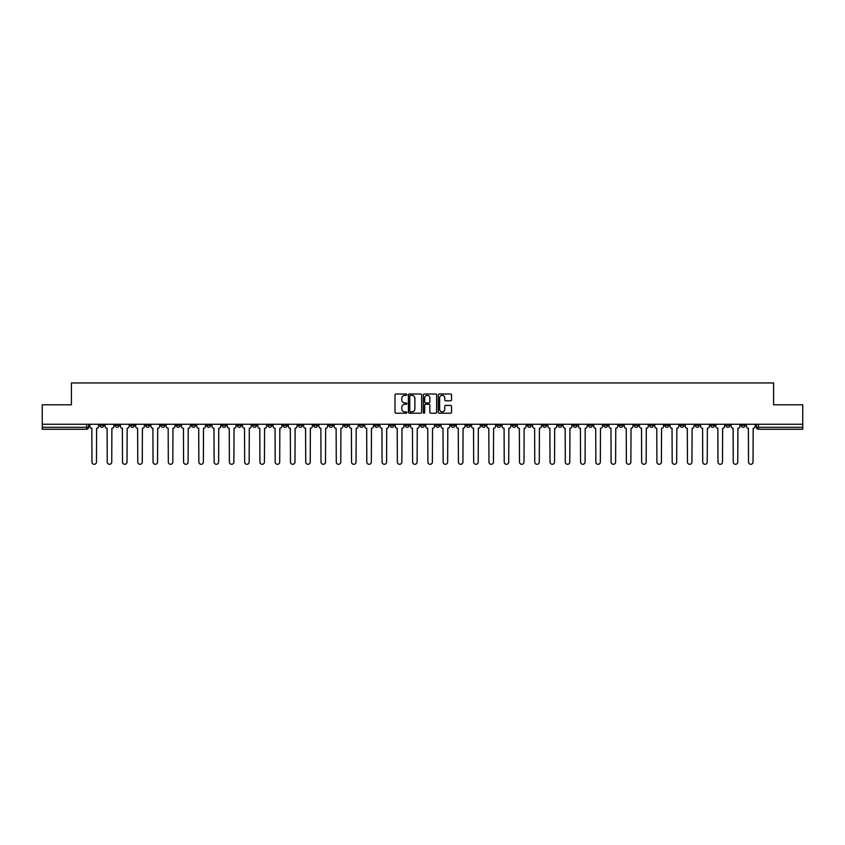 <?xml version="1.0" encoding="UTF-8"?>
<svg xmlns="http://www.w3.org/2000/svg" width="845" height="845" viewBox="0 0 845 845"><rect width="100%" height="100%" fill="white"/><g stroke="black" fill="none" stroke-linecap="round" stroke-linejoin="round"><path stroke-width="1.27" d="M406.836 394.678A0.676 0.676 0 0 0 406.17 394.002L395.956 394.002A0.961 0.961 0 0 0 394.995 394.964L394.995 412.254A0.961 0.961 0 0 0 395.956 413.216L406.17 413.216A0.676 0.676 0 0 0 406.836 412.54A0.676 0.676 0 0 0 406.17 411.874L404.85 411.874A3.074 3.074 0 0 1 401.776 408.8L401.776 407.353A3.074 3.074 0 0 1 404.85 404.28L406.17 404.28A0.676 0.676 0 0 0 406.836 403.614A0.676 0.676 0 0 0 406.17 402.938L404.85 402.938A3.074 3.074 0 0 1 401.776 399.865L401.776 398.417A3.074 3.074 0 0 1 404.85 395.344L406.17 395.344A0.676 0.676 0 0 0 406.836 394.678M603.763 424.264L603.763 425.341L607.682 425.341A1.954 1.954 0 0 1 605.728 427.295A1.954 1.954 0 0 1 603.763 425.341L603.763 424.264M512.154 424.264L512.154 425.341L516.073 425.341A1.954 1.954 0 0 1 514.109 427.295A1.954 1.954 0 0 1 512.154 425.341L512.154 424.264M496.881 424.264L496.881 425.341L500.8 425.341A1.954 1.954 0 0 1 498.846 427.295A1.954 1.954 0 0 1 496.881 425.341L496.881 424.264M405.273 424.264L405.273 425.341L409.191 425.341A1.954 1.954 0 0 1 407.227 427.295A1.954 1.954 0 0 1 405.273 425.341L405.273 424.264M390.01 424.264L390.01 425.341L393.918 425.341A1.954 1.954 0 0 1 391.964 427.295A1.954 1.954 0 0 1 390.01 425.341L390.01 424.264M374.736 424.264L374.736 425.341L378.655 425.341A1.954 1.954 0 0 1 376.69 427.295A1.954 1.954 0 0 1 374.736 425.341L374.736 424.264M344.2 424.264L344.2 425.341L348.119 425.341A1.954 1.954 0 0 1 346.154 427.295A1.954 1.954 0 0 1 344.2 425.341L344.2 424.264M313.664 425.341L313.664 424.264L313.664 425.341A1.954 1.954 0 0 0 315.618 427.295A1.954 1.954 0 0 1 313.664 425.341L317.572 425.341A1.954 1.954 0 0 1 315.618 427.295A1.954 1.954 0 0 0 317.572 425.341L317.572 424.264L317.572 425.341M298.391 425.341L298.391 424.264L298.391 425.341A1.954 1.954 0 0 0 300.355 427.295A1.954 1.954 0 0 1 298.391 425.341L302.309 425.341A1.954 1.954 0 0 1 300.355 427.295M283.128 425.341L283.128 424.264L283.128 425.341A1.954 1.954 0 0 0 285.082 427.295A1.954 1.954 0 0 1 283.128 425.341L287.036 425.341A1.954 1.954 0 0 1 285.082 427.295A1.954 1.954 0 0 0 287.036 425.341L287.036 424.264L287.036 425.341M267.854 424.264L267.854 425.341L271.773 425.341A1.954 1.954 0 0 1 269.808 427.295A1.954 1.954 0 0 1 267.854 425.341L267.854 424.264M252.592 424.264L252.592 425.341L256.5 425.341A1.954 1.954 0 0 1 254.546 427.295A1.954 1.954 0 0 1 252.592 425.341L252.592 424.264M237.318 424.264L237.318 425.341L241.237 425.341A1.954 1.954 0 0 1 239.272 427.295A1.954 1.954 0 0 1 237.318 425.341L237.318 424.264M222.045 425.341L222.045 424.264L222.045 425.341A1.954 1.954 0 0 0 224.01 427.295A1.954 1.954 0 0 1 222.045 425.341L225.964 425.341A1.954 1.954 0 0 1 224.01 427.295M191.509 425.341L191.509 424.264L191.509 425.341A1.954 1.954 0 0 0 193.473 427.295A1.954 1.954 0 0 1 191.509 425.341L195.427 425.341A1.954 1.954 0 0 1 193.473 427.295A1.954 1.954 0 0 0 195.427 425.341L195.427 424.264L195.427 425.341M176.246 425.341L176.246 424.264L176.246 425.341A1.954 1.954 0 0 0 178.2 427.295A1.954 1.954 0 0 1 176.246 425.341L180.154 425.341A1.954 1.954 0 0 1 178.2 427.295A1.954 1.954 0 0 0 180.154 425.341L180.154 424.264L180.154 425.341M160.972 425.341L160.972 424.264L160.972 425.341A1.954 1.954 0 0 0 162.927 427.295A1.954 1.954 0 0 1 160.972 425.341L164.891 425.341A1.954 1.954 0 0 1 162.927 427.295A1.954 1.954 0 0 0 164.891 425.341L164.891 424.264L164.891 425.341M145.71 425.341L145.71 424.264L145.71 425.341A1.954 1.954 0 0 0 147.664 427.295A1.954 1.954 0 0 1 145.71 425.341L149.618 425.341A1.954 1.954 0 0 1 147.664 427.295M130.436 425.341L130.436 424.264L130.436 425.341A1.954 1.954 0 0 0 132.39 427.295A1.954 1.954 0 0 1 130.436 425.341L134.355 425.341A1.954 1.954 0 0 1 132.39 427.295A1.954 1.954 0 0 0 134.355 425.341L134.355 424.264L134.355 425.341M115.163 425.341L115.163 424.264L115.163 425.341A1.954 1.954 0 0 0 117.128 427.295A1.954 1.954 0 0 1 115.163 425.341L119.082 425.341A1.954 1.954 0 0 1 117.128 427.295A1.954 1.954 0 0 0 119.082 425.341L119.082 424.264L119.082 425.341M450.575 400.773A0.961 0.961 0 0 0 451.536 399.812L451.536 394.964A0.961 0.961 0 0 0 450.575 394.002L439.242 394.002A0.961 0.961 0 0 0 438.28 394.964L438.28 412.254A0.961 0.961 0 0 0 439.242 413.216L450.575 413.216A0.961 0.961 0 0 0 451.536 412.254L451.536 406.392A0.961 0.961 0 0 0 450.575 405.431L445.727 405.431A0.961 0.961 0 0 0 444.766 406.392L444.766 409.297A2.567 2.567 0 0 1 442.199 411.874A2.567 2.567 0 0 1 439.622 409.297L439.622 397.921A2.567 2.567 0 0 1 442.199 395.344A2.567 2.567 0 0 1 444.766 397.921L444.766 399.812A0.961 0.961 0 0 0 445.727 400.773L450.575 400.773M42.25 424.264L42.25 404.787L71.413 404.787L71.413 382.954L773.587 382.954L773.587 404.787L802.75 404.787L802.75 424.264L42.25 424.264L42.25 427.295L88.545 427.295L88.545 424.264L88.545 427.295A1.954 1.954 0 0 1 86.591 429.249L42.25 429.249L42.25 427.295M421.655 394.964A0.961 0.961 0 0 0 420.694 394.002L409.36 394.002A0.961 0.961 0 0 0 408.399 394.964L408.399 412.254A0.961 0.961 0 0 0 409.36 413.216L420.694 413.216A0.961 0.961 0 0 0 421.655 412.254L421.655 394.964M424.306 394.002L435.64 394.002A0.961 0.961 0 0 1 436.601 394.964L436.601 412.254A0.961 0.961 0 0 1 435.64 413.216L430.781 413.216A0.961 0.961 0 0 1 429.83 412.254L429.83 405.241A0.961 0.961 0 0 0 428.869 404.28L425.648 404.28A0.961 0.961 0 0 0 424.686 405.241L424.686 412.54A0.676 0.676 0 0 1 424.01 413.216A0.676 0.676 0 0 1 423.345 412.54L423.345 394.964A0.961 0.961 0 0 1 424.306 394.002M756.455 424.264L756.455 427.295L802.75 427.295L802.75 429.249L758.409 429.249A1.954 1.954 0 0 1 756.455 427.295M802.75 424.264L802.75 427.295M745.1 424.264L745.1 425.341A1.954 1.954 0 0 1 743.146 427.295A1.954 1.954 0 0 1 741.181 425.341L745.1 425.341M741.181 424.264L741.181 425.341M729.837 424.264L729.837 425.341A1.954 1.954 0 0 1 727.872 427.295A1.954 1.954 0 0 1 725.918 425.341A1.954 1.954 0 0 0 727.872 427.295A1.954 1.954 0 0 0 729.837 425.341L725.918 425.341L725.918 424.264M714.564 424.264L714.564 425.341A1.954 1.954 0 0 1 712.61 427.295A1.954 1.954 0 0 1 710.645 425.341L714.564 425.341M710.645 424.264L710.645 425.341M699.29 424.264L699.29 425.341A1.954 1.954 0 0 1 697.336 427.295A1.954 1.954 0 0 1 695.382 425.341L699.29 425.341M695.382 424.264L695.382 425.341M684.027 425.341L684.027 424.264L684.027 425.341A1.954 1.954 0 0 1 682.073 427.295A1.954 1.954 0 0 1 680.109 425.341L684.027 425.341A1.954 1.954 0 0 1 682.073 427.295M680.109 424.264L680.109 425.341M668.754 424.264L668.754 425.341A1.954 1.954 0 0 1 666.8 427.295A1.954 1.954 0 0 1 664.846 425.341A1.954 1.954 0 0 0 666.8 427.295M664.846 424.264L664.846 425.341L668.754 425.341M653.491 424.264L653.491 425.341A1.954 1.954 0 0 1 651.527 427.295A1.954 1.954 0 0 1 649.573 425.341L653.491 425.341A1.954 1.954 0 0 1 651.527 427.295M649.573 424.264L649.573 425.341M638.218 424.264L638.218 425.341A1.954 1.954 0 0 1 636.264 427.295A1.954 1.954 0 0 1 634.31 425.341A1.954 1.954 0 0 0 636.264 427.295M634.31 424.264L634.31 425.341L638.218 425.341M622.955 424.264L622.955 425.341A1.954 1.954 0 0 1 620.99 427.295A1.954 1.954 0 0 1 619.036 425.341L622.955 425.341M619.036 424.264L619.036 425.341M607.682 424.264L607.682 425.341A1.954 1.954 0 0 1 605.728 427.295M592.408 424.264L592.408 425.341A1.954 1.954 0 0 1 590.454 427.295A1.954 1.954 0 0 1 588.5 425.341L592.408 425.341M588.5 424.264L588.5 425.341M577.146 424.264L577.146 425.341A1.954 1.954 0 0 1 575.191 427.295A1.954 1.954 0 0 1 573.227 425.341L577.146 425.341M573.227 424.264L573.227 425.341M561.872 424.264L561.872 425.341A1.954 1.954 0 0 1 559.918 427.295A1.954 1.954 0 0 1 557.964 425.341A1.954 1.954 0 0 0 559.918 427.295M557.964 424.264L557.964 425.341L561.872 425.341M546.609 424.264L546.609 425.341A1.954 1.954 0 0 1 544.645 427.295A1.954 1.954 0 0 1 542.691 425.341L546.609 425.341M542.691 424.264L542.691 425.341M531.336 424.264L531.336 425.341A1.954 1.954 0 0 1 529.382 427.295A1.954 1.954 0 0 1 527.428 425.341L531.336 425.341M527.428 424.264L527.428 425.341M516.073 424.264L516.073 425.341M500.8 424.264L500.8 425.341L500.8 424.264M485.537 424.264L485.537 425.341A1.954 1.954 0 0 1 483.572 427.295A1.954 1.954 0 0 1 481.618 425.341L485.537 425.341M481.618 424.264L481.618 425.341M470.264 424.264L470.264 425.341A1.954 1.954 0 0 1 468.31 427.295A1.954 1.954 0 0 1 466.345 425.341L470.264 425.341M466.345 424.264L466.345 425.341M454.99 424.264L454.99 425.341A1.954 1.954 0 0 1 453.036 427.295A1.954 1.954 0 0 1 451.082 425.341L454.99 425.341M451.082 424.264L451.082 425.341M439.727 424.264L439.727 425.341A1.954 1.954 0 0 1 437.773 427.295A1.954 1.954 0 0 1 435.809 425.341L439.727 425.341M435.809 424.264L435.809 425.341M424.454 424.264L424.454 425.341A1.954 1.954 0 0 1 422.5 427.295A1.954 1.954 0 0 1 420.546 425.341L424.454 425.341M420.546 424.264L420.546 425.341M409.191 424.264L409.191 425.341A1.954 1.954 0 0 1 407.227 427.295M393.918 424.264L393.918 425.341M378.655 425.341L378.655 424.264L378.655 425.341A1.954 1.954 0 0 1 376.69 427.295M363.382 424.264L363.382 425.341A1.954 1.954 0 0 1 361.428 427.295A1.954 1.954 0 0 1 359.463 425.341A1.954 1.954 0 0 0 361.428 427.295A1.954 1.954 0 0 0 363.382 425.341L359.463 425.341L359.463 424.264M348.119 425.341L348.119 424.264L348.119 425.341A1.954 1.954 0 0 1 346.154 427.295M332.845 424.264L332.845 425.341A1.954 1.954 0 0 1 330.891 427.295A1.954 1.954 0 0 1 328.927 425.341A1.954 1.954 0 0 0 330.891 427.295M328.927 424.264L328.927 425.341L332.845 425.341M302.309 424.264L302.309 425.341L302.309 424.264M271.773 425.341L271.773 424.264L271.773 425.341A1.954 1.954 0 0 1 269.808 427.295M256.5 425.341L256.5 424.264L256.5 425.341A1.954 1.954 0 0 1 254.546 427.295M241.237 425.341L241.237 424.264L241.237 425.341A1.954 1.954 0 0 1 239.272 427.295M225.964 424.264L225.964 425.341L225.964 424.264M210.69 425.341L210.69 424.264L210.69 425.341A1.954 1.954 0 0 1 208.736 427.295A1.954 1.954 0 0 1 206.782 425.341L210.69 425.341A1.954 1.954 0 0 1 208.736 427.295M206.782 424.264L206.782 425.341M149.618 424.264L149.618 425.341L149.618 424.264M103.819 424.264L103.819 425.341A1.954 1.954 0 0 1 101.854 427.295A1.954 1.954 0 0 1 99.9 425.341A1.954 1.954 0 0 0 101.854 427.295A1.954 1.954 0 0 0 103.819 425.341L103.819 424.264M99.9 424.264L99.9 425.341L103.819 425.341M86.591 424.264L86.591 429.249A1.954 1.954 0 0 0 88.545 427.295M410.416 395.344A0.676 0.676 0 0 0 409.751 396.02L409.751 411.198A0.676 0.676 0 0 0 410.416 411.874L411.811 411.874A3.074 3.074 0 0 0 414.884 408.8L414.884 398.417A3.074 3.074 0 0 0 411.811 395.344L410.416 395.344M429.83 397.963A2.567 2.567 0 0 0 427.253 395.397A2.567 2.567 0 0 0 424.686 397.963L424.686 401.977A0.961 0.961 0 0 0 425.648 402.938L428.869 402.938A0.961 0.961 0 0 0 429.83 401.977L429.83 397.963M89.866 426.313L89.866 424.264L89.866 426.313A1.954 1.954 48.4 0 0 91.82 428.278L91.968 462.046A2.25 2.25 48.4 0 0 94.218 464.296A2.25 2.25 48.4 0 0 96.478 462.046L96.615 428.278A1.954 1.954 48.4 0 0 98.58 426.313L98.58 424.264M91.82 428.278L91.968 462.046M96.478 462.046L96.615 428.278M105.139 426.313L105.139 424.264L105.139 426.313A1.954 1.954 48.4 0 0 107.093 428.278L107.241 462.046A2.25 2.25 48.4 0 0 109.491 464.296A2.25 2.25 48.4 0 0 111.741 462.046L111.889 428.278A1.954 1.954 48.4 0 0 113.843 426.313L113.843 424.264M120.402 426.313L120.402 424.264L120.402 426.313A1.954 1.954 48.4 0 0 122.367 428.278L122.504 462.046A2.25 2.25 48.4 0 0 124.764 464.296A2.25 2.25 48.4 0 0 127.014 462.046L127.162 428.278A1.954 1.954 48.4 0 0 129.116 426.313L129.116 424.264M107.093 428.278L107.241 462.046M111.741 462.046L111.889 428.278M122.367 428.278L122.504 462.046M127.014 462.046L127.162 428.278M135.675 426.313L135.675 424.264L135.675 426.313A1.954 1.954 48.4 0 0 137.629 428.278L137.777 462.046A2.25 2.25 48.4 0 0 140.027 464.296A2.25 2.25 48.4 0 0 142.277 462.046L142.425 428.278A1.954 1.954 48.4 0 0 144.379 426.313L144.379 424.264M150.938 426.313L150.938 424.264L150.938 426.313A1.954 1.954 48.4 0 0 152.903 428.278L153.051 462.046A2.25 2.25 48.4 0 0 155.3 464.296A2.25 2.25 48.4 0 0 157.55 462.046L157.698 428.278A1.954 1.954 48.4 0 0 159.652 426.313L159.652 424.264M166.212 426.313L166.212 424.264L166.212 426.313A1.954 1.954 48.4 0 0 168.166 428.278L168.313 462.046A2.25 2.25 48.4 0 0 170.563 464.296A2.25 2.25 48.4 0 0 172.813 462.046L172.961 428.278A1.954 1.954 48.4 0 0 174.926 426.313L174.926 424.264M137.629 428.278L137.777 462.046M142.277 462.046L142.425 428.278M152.903 428.278L153.051 462.046M157.55 462.046L157.698 428.278M168.166 428.278L168.313 462.046M172.813 462.046L172.961 428.278M181.474 426.313L181.474 424.264L181.474 426.313A1.954 1.954 48.4 0 0 183.439 428.278L183.587 462.046A2.25 2.25 48.4 0 0 185.837 464.296A2.25 2.25 48.4 0 0 188.086 462.046L188.234 428.278A1.954 1.954 48.4 0 0 190.188 426.313L190.188 424.264M196.748 426.313L196.748 424.264L196.748 426.313A1.954 1.954 48.4 0 0 198.702 428.278L198.85 462.046A2.25 2.25 48.4 0 0 201.099 464.296A2.25 2.25 48.4 0 0 203.36 462.046L203.497 428.278A1.954 1.954 48.4 0 0 205.462 426.313L205.462 424.264M212.021 426.313L212.021 424.264L212.021 426.313A1.954 1.954 48.4 0 0 213.975 428.278L214.123 462.046A2.25 2.25 48.4 0 0 216.373 464.296A2.25 2.25 48.4 0 0 218.623 462.046L218.77 428.278A1.954 1.954 48.4 0 0 220.725 426.313L220.725 424.264M227.284 426.313L227.284 424.264L227.284 426.313A1.954 1.954 48.4 0 0 229.238 428.278L229.386 462.046A2.25 2.25 48.4 0 0 231.646 464.296A2.25 2.25 48.4 0 0 233.896 462.046L234.044 428.278A1.954 1.954 48.4 0 0 235.998 426.313L235.998 424.264M242.557 426.313L242.557 424.264L242.557 426.313A1.954 1.954 48.4 0 0 244.511 428.278L244.659 462.046A2.25 2.25 48.4 0 0 246.909 464.296A2.25 2.25 48.4 0 0 249.159 462.046L249.307 428.278A1.954 1.954 48.4 0 0 251.261 426.313L251.261 424.264M257.82 426.313L257.82 424.264L257.82 426.313A1.954 1.954 48.4 0 0 259.785 428.278L259.922 462.046A2.25 2.25 48.4 0 0 262.182 464.296A2.25 2.25 48.4 0 0 264.432 462.046L264.58 428.278A1.954 1.954 48.4 0 0 266.534 426.313L266.534 424.264M273.093 426.313L273.093 424.264L273.093 426.313A1.954 1.954 48.4 0 0 275.047 428.278L275.195 462.046A2.25 2.25 48.4 0 0 277.445 464.296A2.25 2.25 48.4 0 0 279.695 462.046L279.843 428.278A1.954 1.954 48.4 0 0 281.808 426.313L281.808 424.264M288.356 426.313L288.356 424.264L288.356 426.313A1.954 1.954 48.4 0 0 290.321 428.278L290.469 462.046A2.25 2.25 48.4 0 0 292.719 464.296A2.25 2.25 48.4 0 0 294.968 462.046L295.116 428.278A1.954 1.954 48.4 0 0 297.07 426.313L297.07 424.264M303.63 426.313L303.63 424.264L303.63 426.313A1.954 1.954 48.4 0 0 305.584 428.278L305.732 462.046A2.25 2.25 48.4 0 0 307.981 464.296A2.25 2.25 48.4 0 0 310.231 462.046L310.379 428.278A1.954 1.954 48.4 0 0 312.344 426.313L312.344 424.264M318.903 426.313L318.903 424.264L318.903 426.313A1.954 1.954 48.4 0 0 320.857 428.278L321.005 462.046A2.25 2.25 48.4 0 0 323.255 464.296A2.25 2.25 48.4 0 0 325.505 462.046L325.652 428.278A1.954 1.954 48.4 0 0 327.606 426.313L327.606 424.264M334.166 426.313L334.166 424.264L334.166 426.313A1.954 1.954 48.4 0 0 336.12 428.278L336.268 462.046A2.25 2.25 48.4 0 0 338.518 464.296A2.25 2.25 48.4 0 0 340.778 462.046L340.915 428.278A1.954 1.954 48.4 0 0 342.88 426.313L342.88 424.264M349.439 426.313L349.439 424.264L349.439 426.313A1.954 1.954 48.4 0 0 351.393 428.278L351.541 462.046A2.25 2.25 48.4 0 0 353.791 464.296A2.25 2.25 48.4 0 0 356.041 462.046L356.189 428.278A1.954 1.954 48.4 0 0 358.143 426.313L358.143 424.264M364.702 426.313L364.702 424.264L364.702 426.313A1.954 1.954 48.4 0 0 366.667 428.278L366.804 462.046A2.25 2.25 48.4 0 0 369.064 464.296A2.25 2.25 48.4 0 0 371.314 462.046L371.462 428.278A1.954 1.954 48.4 0 0 373.416 426.313L373.416 424.264M379.975 426.313L379.975 424.264L379.975 426.313A1.954 1.954 48.4 0 0 381.929 428.278L382.077 462.046A2.25 2.25 48.4 0 0 384.327 464.296A2.25 2.25 48.4 0 0 386.577 462.046L386.725 428.278A1.954 1.954 48.4 0 0 388.679 426.313L388.679 424.264M395.238 426.313L395.238 424.264L395.238 426.313A1.954 1.954 48.4 0 0 397.203 428.278L397.351 462.046A2.25 2.25 48.4 0 0 399.6 464.296A2.25 2.25 48.4 0 0 401.85 462.046L401.998 428.278A1.954 1.954 48.4 0 0 403.952 426.313L403.952 424.264M410.512 426.313L410.512 424.264L410.512 426.313A1.954 1.954 48.4 0 0 412.466 428.278L412.613 462.046A2.25 2.25 48.4 0 0 414.863 464.296A2.25 2.25 48.4 0 0 417.113 462.046L417.261 428.278A1.954 1.954 48.4 0 0 419.226 426.313L419.226 424.264M188.086 462.046L188.234 428.278M183.439 428.278L183.587 462.046M203.36 462.046L203.497 428.278M198.702 428.278L198.85 462.046M218.623 462.046L218.77 428.278M213.975 428.278L214.123 462.046M233.896 462.046L234.044 428.278M229.238 428.278L229.386 462.046M249.159 462.046L249.307 428.278M244.511 428.278L244.659 462.046M264.432 462.046L264.58 428.278M259.785 428.278L259.922 462.046M279.695 462.046L279.843 428.278M275.047 428.278L275.195 462.046M294.968 462.046L295.116 428.278M290.321 428.278L290.469 462.046M310.231 462.046L310.379 428.278M305.584 428.278L305.732 462.046M325.505 462.046L325.652 428.278M320.857 428.278L321.005 462.046M340.778 462.046L340.915 428.278M336.12 428.278L336.268 462.046M356.041 462.046L356.189 428.278M351.393 428.278L351.541 462.046M371.314 462.046L371.462 428.278M366.667 428.278L366.804 462.046M386.577 462.046L386.725 428.278M381.929 428.278L382.077 462.046M401.85 462.046L401.998 428.278M397.203 428.278L397.351 462.046M417.113 462.046L417.261 428.278M412.466 428.278L412.613 462.046M425.774 426.313L425.774 424.264L425.774 426.313A1.954 1.954 48.4 0 0 427.739 428.278L427.887 462.046A2.25 2.25 48.4 0 0 430.137 464.296A2.25 2.25 48.4 0 0 432.386 462.046L432.534 428.278A1.954 1.954 48.4 0 0 434.488 426.313L434.488 424.264M441.048 426.313L441.048 424.264L441.048 426.313A1.954 1.954 48.4 0 0 443.002 428.278L443.15 462.046A2.25 2.25 48.4 0 0 445.399 464.296A2.25 2.25 48.4 0 0 447.649 462.046L447.797 428.278A1.954 1.954 48.4 0 0 449.762 426.313L449.762 424.264M456.321 426.313L456.321 424.264L456.321 426.313A1.954 1.954 48.4 0 0 458.275 428.278L458.423 462.046A2.25 2.25 48.4 0 0 460.673 464.296A2.25 2.25 48.4 0 0 462.923 462.046L463.071 428.278A1.954 1.954 48.4 0 0 465.025 426.313L465.025 424.264M471.584 426.313L471.584 424.264L471.584 426.313A1.954 1.954 48.4 0 0 473.538 428.278L473.686 462.046A2.25 2.25 48.4 0 0 475.936 464.296A2.25 2.25 48.4 0 0 478.196 462.046L478.333 428.278A1.954 1.954 48.4 0 0 480.298 426.313L480.298 424.264M427.739 428.278L427.887 462.046M432.386 462.046L432.534 428.278M443.002 428.278L443.15 462.046M447.649 462.046L447.797 428.278M458.275 428.278L458.423 462.046M462.923 462.046L463.071 428.278M473.538 428.278L473.686 462.046M478.196 462.046L478.333 428.278M486.857 426.313L486.857 424.264L486.857 426.313A1.954 1.954 48.4 0 0 488.811 428.278L488.959 462.046A2.25 2.25 48.4 0 0 491.209 464.296A2.25 2.25 48.4 0 0 493.459 462.046L493.607 428.278A1.954 1.954 48.4 0 0 495.561 426.313L495.561 424.264M488.811 428.278L488.959 462.046M493.459 462.046L493.607 428.278M502.12 426.313L502.12 424.264L502.12 426.313A1.954 1.954 48.4 0 0 504.085 428.278L504.222 462.046A2.25 2.25 48.4 0 0 506.482 464.296A2.25 2.25 48.4 0 0 508.732 462.046L508.88 428.278A1.954 1.954 48.4 0 0 510.834 426.313L510.834 424.264M504.085 428.278L504.222 462.046M508.732 462.046L508.88 428.278M517.393 426.313L517.393 424.264L517.393 426.313A1.954 1.954 48.4 0 0 519.348 428.278L519.495 462.046A2.25 2.25 48.4 0 0 521.745 464.296A2.25 2.25 48.4 0 0 523.995 462.046L524.143 428.278A1.954 1.954 48.4 0 0 526.097 426.313L526.097 424.264M519.348 428.278L519.495 462.046M523.995 462.046L524.143 428.278M532.656 426.313L532.656 424.264L532.656 426.313A1.954 1.954 48.4 0 0 534.621 428.278L534.769 462.046A2.25 2.25 48.4 0 0 537.019 464.296A2.25 2.25 48.4 0 0 539.268 462.046L539.416 428.278A1.954 1.954 48.4 0 0 541.37 426.313L541.37 424.264M534.621 428.278L534.769 462.046M539.268 462.046L539.416 428.278M547.93 426.313L547.93 424.264L547.93 426.313A1.954 1.954 48.4 0 0 549.884 428.278L550.032 462.046A2.25 2.25 48.4 0 0 552.281 464.296A2.25 2.25 48.4 0 0 554.531 462.046L554.679 428.278A1.954 1.954 48.4 0 0 556.644 426.313L556.644 424.264M549.884 428.278L550.032 462.046M554.531 462.046L554.679 428.278M563.192 426.313L563.192 424.264L563.192 426.313A1.954 1.954 48.4 0 0 565.157 428.278L565.305 462.046A2.25 2.25 48.4 0 0 567.555 464.296A2.25 2.25 48.4 0 0 569.805 462.046L569.952 428.278A1.954 1.954 48.4 0 0 571.907 426.313L571.907 424.264M565.157 428.278L565.305 462.046M569.805 462.046L569.952 428.278M578.466 426.313L578.466 424.264L578.466 426.313A1.954 1.954 48.4 0 0 580.42 428.278L580.568 462.046A2.25 2.25 48.4 0 0 582.818 464.296A2.25 2.25 48.4 0 0 585.078 462.046L585.215 428.278A1.954 1.954 48.4 0 0 587.18 426.313L587.18 424.264M580.42 428.278L580.568 462.046M585.078 462.046L585.215 428.278M593.739 426.313L593.739 424.264L593.739 426.313A1.954 1.954 48.4 0 0 595.693 428.278L595.841 462.046A2.25 2.25 48.4 0 0 598.091 464.296A2.25 2.25 48.4 0 0 600.341 462.046L600.489 428.278A1.954 1.954 48.4 0 0 602.443 426.313L602.443 424.264M595.693 428.278L595.841 462.046M600.341 462.046L600.489 428.278M609.002 426.313L609.002 424.264L609.002 426.313A1.954 1.954 48.4 0 0 610.956 428.278L611.104 462.046A2.25 2.25 48.4 0 0 613.354 464.296A2.25 2.25 48.4 0 0 615.614 462.046L615.762 428.278A1.954 1.954 48.4 0 0 617.716 426.313L617.716 424.264M610.956 428.278L611.104 462.046M615.614 462.046L615.762 428.278M624.275 426.313L624.275 424.264L624.275 426.313A1.954 1.954 48.4 0 0 626.229 428.278L626.377 462.046A2.25 2.25 48.4 0 0 628.627 464.296A2.25 2.25 48.4 0 0 630.877 462.046L631.025 428.278A1.954 1.954 48.4 0 0 632.979 426.313L632.979 424.264M626.229 428.278L626.377 462.046M630.877 462.046L631.025 428.278M639.538 426.313L639.538 424.264L639.538 426.313A1.954 1.954 48.4 0 0 641.503 428.278L641.64 462.046A2.25 2.25 48.4 0 0 643.901 464.296A2.25 2.25 48.4 0 0 646.15 462.046L646.298 428.278A1.954 1.954 48.4 0 0 648.252 426.313L648.252 424.264M641.503 428.278L641.64 462.046M646.15 462.046L646.298 428.278M654.812 426.313L654.812 424.264L654.812 426.313A1.954 1.954 48.4 0 0 656.766 428.278L656.914 462.046A2.25 2.25 48.4 0 0 659.163 464.296A2.25 2.25 48.4 0 0 661.413 462.046L661.561 428.278A1.954 1.954 48.4 0 0 663.526 426.313L663.526 424.264M656.766 428.278L656.914 462.046M661.413 462.046L661.561 428.278M670.074 426.313L670.074 424.264L670.074 426.313A1.954 1.954 48.4 0 0 672.039 428.278L672.187 462.046A2.25 2.25 48.4 0 0 674.437 464.296A2.25 2.25 48.4 0 0 676.687 462.046L676.834 428.278A1.954 1.954 48.4 0 0 678.788 426.313L678.788 424.264M672.039 428.278L672.187 462.046M676.687 462.046L676.834 428.278M685.348 426.313L685.348 424.264L685.348 426.313A1.954 1.954 48.4 0 0 687.302 428.278L687.45 462.046A2.25 2.25 48.4 0 0 689.7 464.296A2.25 2.25 48.4 0 0 691.949 462.046L692.097 428.278A1.954 1.954 48.4 0 0 694.062 426.313L694.062 424.264M687.302 428.278L687.45 462.046M691.949 462.046L692.097 428.278M700.621 426.313L700.621 424.264L700.621 426.313A1.954 1.954 48.4 0 0 702.575 428.278L702.723 462.046A2.25 2.25 48.4 0 0 704.973 464.296A2.25 2.25 48.4 0 0 707.223 462.046L707.371 428.278A1.954 1.954 48.4 0 0 709.325 426.313L709.325 424.264M702.575 428.278L702.723 462.046M707.223 462.046L707.371 428.278M715.884 426.313L715.884 424.264L715.884 426.313A1.954 1.954 48.4 0 0 717.838 428.278L717.986 462.046A2.25 2.25 48.4 0 0 720.236 464.296A2.25 2.25 48.4 0 0 722.496 462.046L722.633 428.278A1.954 1.954 48.4 0 0 724.598 426.313L724.598 424.264M717.838 428.278L717.986 462.046M722.496 462.046L722.633 428.278M731.157 426.313L731.157 424.264L731.157 426.313A1.954 1.954 48.4 0 0 733.111 428.278L733.259 462.046A2.25 2.25 48.4 0 0 735.509 464.296A2.25 2.25 48.4 0 0 737.759 462.046L737.907 428.278A1.954 1.954 48.4 0 0 739.861 426.313L739.861 424.264M733.111 428.278L733.259 462.046M737.759 462.046L737.907 428.278M746.42 426.313L746.42 424.264L746.42 426.313A1.954 1.954 48.4 0 0 748.385 428.278L748.522 462.046A2.25 2.25 48.4 0 0 750.782 464.296A2.25 2.25 48.4 0 0 753.032 462.046L753.18 428.278A1.954 1.954 48.4 0 0 755.134 426.313L755.134 424.264M748.385 428.278L748.522 462.046M753.032 462.046L753.18 428.278M758.409 424.264L758.409 429.249"/></g></svg>
